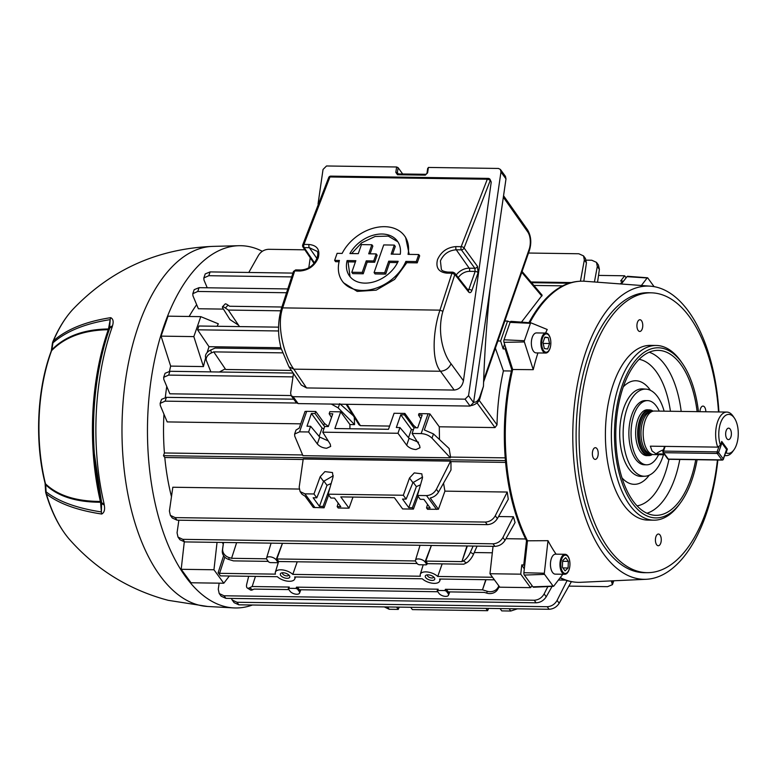 <?xml version="1.0" encoding="UTF-8"?>
<svg xmlns="http://www.w3.org/2000/svg" width="777" height="777" viewBox="0 0 777 777"><rect width="100%" height="100%" fill="white"/><g stroke="black" fill="none" stroke-linecap="round" stroke-linejoin="round"><path stroke-width="1.17" d="M730.866 437.092A5.73 2.865 90.8 0 0 731.089 431.216A5.73 2.865 90.8 0 0 728.603 428.146A5.73 2.865 90.8 0 0 726.174 430.681A5.73 2.865 90.8 0 0 725.951 436.557A5.73 2.865 90.8 0 0 728.438 439.617A5.73 2.865 90.8 0 0 730.866 437.092M720.444 445.153L721.736 441.443L727.359 449.135L726.068 452.845A19.493 9.742 90.8 0 0 733.915 449.873A19.493 9.742 90.8 0 0 736.479 444.784A19.493 9.742 90.8 0 0 734.372 418.055A19.493 9.742 90.8 0 0 720.561 422.979A19.493 9.742 90.8 0 0 720.444 445.153L717.754 447.134A21.785 10.888 -89.2 0 1 717.637 421.668A21.785 10.888 -89.2 0 1 726.845 412.072L654.37 411.033A21.785 10.888 90.8 0 0 652.68 411.266L650.135 412.024A20.979 10.489 90.8 0 0 641.278 428.137A20.979 10.489 90.8 0 0 645.405 450.165A20.979 10.489 90.8 0 0 649.543 453.477L652.068 454.312A21.785 10.888 90.8 0 0 653.748 454.594L664.733 454.749M652.68 411.266A21.785 10.888 90.8 0 0 643.482 428.001A21.785 10.888 90.8 0 0 647.775 450.864A21.785 10.888 90.8 0 0 652.068 454.312M653.107 411.159A22.873 11.441 90.8 0 0 649.426 409.867A22.873 11.441 90.8 0 0 638.238 425.971A22.873 11.441 90.8 0 0 642.492 451.699A22.873 11.441 90.8 0 0 648.766 455.613A22.873 11.441 90.8 0 0 652.486 454.428M726.845 412.072A21.785 10.888 -89.2 0 1 732.818 415.802A21.785 10.888 -89.2 0 1 733.08 416.161L734.372 418.055M663.412 449.834A21.785 15.715 -36.1 0 0 655.982 453.865L652.01 450.932L650.359 446.173L717.754 447.134M733.915 449.873L732.565 451.728A21.785 10.888 -89.2 0 1 726.223 455.633A21.785 10.888 -89.2 0 1 724.698 455.4M655.982 453.865L664.17 453.982M726.068 452.845L725.427 453.321M727.359 449.135L726.67 449.125M659.207 411.101A32.1 16.055 90.8 0 0 656.371 406.109A32.1 16.055 90.8 0 0 647.571 400.611A32.1 16.055 90.8 0 0 631.876 423.212A32.1 16.055 90.8 0 0 637.839 459.324A32.1 16.055 90.8 0 0 646.649 464.811A32.1 16.055 90.8 0 0 658.585 454.662M648.251 409.858A22.931 11.461 90.8 0 0 647.435 409.78A22.931 11.461 90.8 0 0 636.227 425.932A22.931 11.461 90.8 0 0 640.491 451.719A22.931 11.461 90.8 0 0 646.775 455.643A22.931 11.461 90.8 0 0 647.591 455.594M698.465 411.664A85.072 42.541 90.8 0 0 682.594 363.753A85.072 42.541 90.8 0 0 622.29 385.275A85.072 42.541 90.8 0 0 626.524 493.444A85.072 42.541 90.8 0 0 680.594 502.661A85.072 42.541 90.8 0 0 691.783 480.439A85.072 42.541 90.8 0 0 697.105 459.722M680.594 502.661L679.244 504.516A87.364 43.687 -89.2 0 1 653.797 520.182A87.364 43.687 -89.2 0 1 615.967 473.552A87.364 43.687 -89.2 0 1 619.366 383.964A87.364 43.687 -89.2 0 1 656.303 345.474A87.364 43.687 -89.2 0 1 681.293 361.868L682.594 363.753M695.745 459.702A82.488 41.249 -89.2 0 1 690.734 478.991A82.488 41.249 -89.2 0 1 654.603 515.277A82.488 41.249 -89.2 0 1 619.852 470.202A82.488 41.249 -89.2 0 1 623.339 386.713A82.488 41.249 -89.2 0 1 656.973 350.398A82.488 41.249 -89.2 0 1 697.124 411.645M664.102 411.169A43.57 21.785 90.8 0 0 646.211 389.151A43.57 21.785 90.8 0 0 627.126 408.313A43.57 21.785 90.8 0 0 625.582 453.574A43.57 21.785 90.8 0 0 644.959 476.233A43.57 21.785 90.8 0 0 662.723 457.051A43.57 21.785 90.8 0 0 663.471 454.739M644.9 400.592A32.1 16.055 90.8 0 0 631.808 414.724A32.1 16.055 90.8 0 0 630.458 447.212A32.1 16.055 90.8 0 0 643.978 464.763M653.797 520.182L647.843 520.095A87.364 43.687 -89.2 0 1 610.003 473.465A87.364 43.687 -89.2 0 1 613.412 383.877A87.364 43.687 -89.2 0 1 650.349 345.386L656.303 345.474M718.919 411.956A146.63 73.32 90.8 0 0 650.436 286.179A146.63 73.32 90.8 0 0 586.227 350.689A146.63 73.32 90.8 0 0 581.021 503.01A146.63 73.32 90.8 0 0 646.231 579.283A146.63 73.32 90.8 0 0 706.011 514.714A146.63 73.32 90.8 0 0 717.861 460.013M537.927 352.943A149.398 74.699 90.8 0 0 533.236 369.677L512.694 369.502A150.592 75.301 90.8 0 0 527.476 540.802L523.883 572.717A2.292 1.146 90.8 0 0 524.339 575.077L532.925 586.829A2.292 1.146 90.8 0 0 533.585 587.227L553.447 586.305A1.088 0.544 90.8 0 0 553.739 586.13L562.839 574.252M556.109 554.156A149.398 74.699 90.8 0 1 547.999 540.675L527.476 540.802M560.275 577.602A150.592 75.301 90.8 0 0 574.621 582.09A150.592 75.301 90.8 0 0 580.701 582.303L646.231 579.283M718.511 411.956A139.938 69.969 90.8 0 0 651.806 292.842A139.938 69.969 90.8 0 0 591.938 354.477A139.938 69.969 90.8 0 0 586.645 498.601A139.938 69.969 90.8 0 0 647.785 572.668A139.938 69.969 90.8 0 0 706.254 511.013A139.938 69.969 90.8 0 0 717.433 460.013M651.806 292.842L648.834 292.735A139.996 69.998 90.8 0 0 588.937 354.399A139.996 69.998 90.8 0 0 583.644 498.581A139.996 69.998 90.8 0 0 644.813 572.688L647.785 572.668M660.732 543.152A5.857 2.923 90.8 0 0 660.965 537.15A5.857 2.923 90.8 0 0 658.43 534.032A5.857 2.923 90.8 0 0 655.953 536.606A5.857 2.923 90.8 0 0 655.72 542.608A5.857 2.923 90.8 0 0 658.255 545.736A5.857 2.923 90.8 0 0 660.732 543.152M597.678 456.818A5.857 2.923 90.8 0 0 597.911 450.815A5.857 2.923 90.8 0 0 595.376 447.688A5.857 2.923 90.8 0 0 592.9 450.272A5.857 2.923 90.8 0 0 592.676 456.274A5.857 2.923 90.8 0 0 595.211 459.401A5.857 2.923 90.8 0 0 597.678 456.818M642.239 328.875A5.857 2.923 90.8 0 0 642.462 322.873A5.857 2.923 90.8 0 0 639.927 319.745A5.857 2.923 90.8 0 0 637.451 322.329A5.857 2.923 90.8 0 0 637.227 328.331A5.857 2.923 90.8 0 0 639.762 331.458A5.857 2.923 90.8 0 0 642.239 328.875M705.827 411.771A5.857 2.923 90.8 0 0 702.981 406.089A5.857 2.923 90.8 0 0 700.504 408.663A5.857 2.923 90.8 0 0 699.97 411.684M574.621 582.09L573.64 581.973A150.495 75.252 -89.2 0 1 560.062 577.874M527.321 542.239A150.495 75.252 -89.2 0 1 512.16 367.822M528.914 322.698A150.495 75.252 -89.2 0 1 577.952 281.4L578.952 281.313A150.592 75.301 90.8 0 0 529.807 322.766M650.436 286.179L585.032 281.274A150.592 75.301 90.8 0 0 578.952 281.313M533.236 369.677L524.368 341.958A1.088 0.544 90.8 0 1 524.378 340.744L530.448 323.329A1.088 0.544 90.8 0 1 530.924 322.843A1.088 0.544 90.8 0 1 531.012 322.863L547.231 329.497A149.398 74.699 90.8 0 0 545.571 333.051M547.999 540.675L544.327 573.241A1.088 0.544 90.8 0 0 544.541 574.368L553.127 586.12A1.088 0.544 90.8 0 0 553.447 586.305M530.837 322.853L511.285 321.406A2.292 1.146 90.8 0 0 511.101 321.357A2.292 1.146 90.8 0 0 510.101 322.368L504.03 339.782A2.292 1.146 90.8 0 0 504.001 342.336L512.694 369.502M654.098 286.645L647.765 277.962A1.088 0.544 90.8 0 0 647.484 277.777A1.088 0.544 90.8 0 0 647.154 277.962L641.375 285.499M647.484 277.777L627.661 276.291A2.292 1.146 90.8 0 0 626.981 276.67L621.357 284.003M565.102 554.292L555.584 554.156A9.994 5.002 90.8 0 0 551.359 558.556A9.994 5.002 90.8 0 0 550.971 568.813A9.994 5.002 90.8 0 0 555.293 574.145L564.811 574.281A9.994 5.002 90.8 0 0 569.036 569.881A9.994 5.002 90.8 0 0 569.949 564.355A9.994 5.002 90.8 0 0 565.102 554.292A9.994 5.002 90.8 0 0 560.868 558.692A9.994 5.002 90.8 0 0 560.479 568.949A9.994 5.002 90.8 0 0 564.811 574.281M561.625 559.158A9.169 4.584 90.8 0 0 562.723 571.891A9.169 4.584 90.8 0 0 569.114 569.424A9.169 4.584 90.8 0 0 568.016 556.691A9.169 4.584 90.8 0 0 561.625 559.158M562.665 560.586L562.363 567.191L565.064 570.891L568.074 567.997L568.375 561.392L565.666 557.692L562.665 560.586M562.635 561.305L568.375 561.392M562.888 567.919L568.074 567.997M69.474 539.413C94.881 568.123 126 587.936 162.849 598.844L168.191 600.32L207.653 606.478A180.099 90.054 90.8 0 1 131.08 508.809A180.099 90.054 90.8 0 1 138.491 325.728A180.099 90.054 90.8 0 1 212.83 246.387C157.595 248.601 110.907 269.629 72.776 309.46A131.653 65.822 90.8 0 0 53.39 340.899C66.676 329.263 85.781 321.523 110.713 317.667C113.18 318.891 113.763 321.639 112.461 325.932L112.141 327.107A176.418 88.209 90.8 0 0 112.043 327.389A176.418 88.209 90.8 0 0 104.05 503.651L104.244 504.943C105.138 509.605 104.293 512.635 101.709 514.034C77.127 510.295 58.683 503.593 46.377 493.919A6.876 3.157 163.5 0 1 45.892 493.172C51.593 512.325 59.45 527.738 69.474 539.413A131.653 65.822 90.8 0 1 46.377 493.919A6.876 6.08 128.5 0 1 46.086 491.812C58.382 501.486 76.816 508.197 101.379 511.936L100.554 502.253C76.127 502.185 57.848 496.357 45.717 484.78L46.086 491.812A6.876 0.767 177.1 0 1 45.61 491.559A6.876 6.876 0 0 0 45.892 493.172M168.191 600.32L163.869 599.135A6.876 3.438 105.8 0 0 163.869 599.135A6.876 3.438 105.8 0 0 163.879 599.135M262.305 251.292A181.148 90.579 90.8 0 0 238.85 245.707A181.148 90.579 90.8 0 0 164.073 325.514A181.148 90.579 90.8 0 0 156.614 509.663A181.148 90.579 90.8 0 0 233.634 607.905A181.148 90.579 90.8 0 0 252.438 605.011M112.461 325.932A6.876 4.108 -169.9 0 0 109.576 328.525L110.188 319.638C85.285 323.494 66.191 331.235 52.914 342.871L51.913 349.718C65.19 336.218 84.052 329.302 108.498 328.972L110.188 319.638A6.876 4.468 81.4 0 1 110.713 317.667M109.479 328.885L109.576 328.525A3.215 0.884 10.3 0 1 108.498 328.972A3.215 2.195 -90.3 0 1 108.256 329.71A3.215 2.195 -90.3 0 1 108.246 329.72C83.731 330.108 64.841 337.082 51.593 350.65A6.876 3.419 -159.9 0 0 51.156 351.321L51.156 351.321C36.995 389.287 34.606 441.89 45.076 483.168L45.61 491.559M52.409 343.327A6.876 6.876 0 0 1 52.894 341.618A6.876 3.768 23 0 1 53.39 340.899A6.876 5.837 48.4 0 0 52.914 342.871A6.876 1.505 -171.8 0 0 52.409 343.327L51.428 350.165A6.876 1.496 -171.8 0 1 51.913 349.718L51.593 350.65A128.205 64.102 90.8 0 0 45.484 483.818C57.576 495.444 75.874 501.33 100.379 501.456A3.215 2.195 -90.3 0 1 100.554 502.253A3.215 0.544 -4.9 0 1 101.593 502.544L101.534 502.156A173.135 86.568 -89.2 0 1 94.347 453.661A173.135 86.568 -89.2 0 1 95.173 395.882A173.135 86.568 -89.2 0 1 109.382 329.157M101.525 502.097A3.215 1.243 -13.2 0 0 100.379 501.456A171.61 85.81 -89.2 0 1 108.158 329.982A171.61 85.81 -89.2 0 1 108.246 329.72A3.215 1.544 19.3 0 0 109.45 329.001M45.076 483.168A6.876 2.778 166.1 0 0 45.484 483.818L45.717 484.78A6.876 0.758 177.2 0 1 45.26 484.537M104.244 504.943A6.876 3.487 175.7 0 1 101.593 502.544L101.379 511.936A6.876 4.545 -81.5 0 0 101.709 514.034M282.731 572.756A3.205 1.535 -160.8 0 0 282.537 573.047A3.205 1.535 -160.8 0 0 282.789 574.077A3.205 1.535 -160.8 0 0 286.868 575.912A3.205 1.535 -160.8 0 0 288.588 575.155A3.205 1.535 -160.8 0 0 288.617 574.805M280.75 575.485A4.983 2.389 19.2 0 1 281.624 572.921A4.983 2.389 19.2 0 1 289.374 575.602A4.983 2.389 19.2 0 1 289.384 575.621A4.983 2.389 19.2 0 1 287.092 578.331A4.983 2.389 19.2 0 1 280.75 575.485M427.68 574.844A3.205 1.535 -160.8 0 0 427.486 575.135A3.205 1.535 -160.8 0 0 427.738 576.165A3.205 1.535 -160.8 0 0 431.818 577.991A3.205 1.535 -160.8 0 0 433.537 577.243A3.205 1.535 -160.8 0 0 433.566 576.893M425.699 577.564A4.983 2.389 19.2 0 1 426.573 574.999A4.983 2.389 19.2 0 1 434.333 577.69A4.983 2.389 19.2 0 1 434.343 577.699A4.983 2.389 19.2 0 1 432.041 580.419A4.983 2.389 19.2 0 1 425.699 577.564M277.243 562.713L277.768 562.082L277.243 562.713L270.134 562.606L268.667 561.956L266.997 559.654A5.254 2.516 19.2 0 1 266.569 558.041A5.254 2.516 19.2 0 1 269.396 556.779A5.254 2.516 19.2 0 1 276.097 559.79L277.768 562.082L278.263 560.887L276.865 558.954L415.491 560.955M296.474 587.159L297.931 587.82L297.484 589.073L299.164 591.375A5.254 2.516 19.2 0 1 299.553 593.084A5.254 2.516 19.2 0 1 296.756 594.25A5.254 2.516 19.2 0 1 290.064 591.239L288.384 588.947L288.908 588.315L296.018 588.422L296.474 587.159L438.189 589.199L437.83 590.462L444.939 590.559L445.396 589.306L482.498 589.83L487.13 591.248A9.169 8.023 9.4 0 0 497.94 587.587L498.892 585.965M224.825 557.158L219.59 573.329L275.456 574.135A10.266 4.924 19.2 0 1 275.34 572.26A10.266 4.924 19.2 0 1 280.866 569.803A10.266 4.924 19.2 0 1 292.793 574.388L420.415 576.223A10.266 4.924 19.2 0 1 420.289 574.339A10.266 4.924 19.2 0 1 425.815 571.882A10.266 4.924 19.2 0 1 437.742 576.466L492.531 577.253M412.101 433.459L419.58 445.415L420.017 447.737L415.996 449.553C412.033 449.242 408.925 447.795 406.682 445.221L397.97 433.265L322.746 432.177L330.225 444.123L330.672 446.454L326.641 448.261C322.678 447.95 319.57 446.513 317.327 443.939L308.615 431.973L299.563 431.847L294.609 434.071L294.755 436.188L302.933 455.681L450.32 457.799L431.993 438.17C429.089 435.402 425.475 433.877 421.153 433.595L428.059 413.752L419.007 413.617L418.521 415.025L422.134 415.083L417.696 427.816L414.083 427.758L412.101 433.459L421.153 433.595M163.665 377.321L165.074 373.29L169.949 371.289L168.628 375.097L163.665 377.321L163.821 379.438L169.842 393.803L291.084 395.542M219.405 371.998L225.243 368.852M282.284 352.855L213.743 351.874L225.67 369.483L291.414 370.435M207.168 352.525A149.048 74.524 -89.2 0 1 209.013 346.688L280.818 347.727M217.133 326.272A149.048 74.524 -89.2 0 1 218.318 323.815L200.777 316.647L193.832 336.606L161.072 336.13L170.658 366.103L203.428 366.579A149.048 74.524 -89.2 0 1 205.662 357.75M170.658 366.103A149.048 74.524 90.8 0 0 169.503 371.289M166.764 386.451A149.048 74.524 90.8 0 0 165.326 397.387M163.947 414.18A149.048 74.524 90.8 0 0 164.413 452.972L302.622 454.953M160.149 403.38L161.558 399.349L166.433 397.348L165.103 401.146L160.149 403.38L160.305 405.497L167.191 421.911L300.718 423.834M354.263 416.569L354.555 424.611L338.18 407.886L331.323 404.069M349.922 428.749L349.941 424.543L354.555 424.611M389.607 426.078L360.392 425.65L358.984 424.757L346.163 404.283M562.723 285.849L533.896 285.441M522.086 271.474L542.171 295.231L521.474 322.134M558.41 580.021L565.462 580.128M623.173 281.633A171.979 85.985 90.8 0 0 622.639 281.031L620.415 283.935M622.639 281.031L620.648 281.002L624.65 275.786L626.116 277.797M598.523 275.408L624.65 275.786M532.08 585.673L530.574 587.645L520.736 574.174L521.785 564.908L523.766 564.937A171.979 85.985 90.8 0 0 524.611 566.316M493.045 546.348L489.957 573.737L499.796 587.198L530.574 587.645M526.505 540.666L523.766 564.937M505.953 538.694L525.64 538.976M489.957 573.737L520.736 574.174M497.882 340.977L500.611 341.016L507.566 321.056L510.188 322.134M504.836 321.018L507.566 321.056M505.594 347.309A171.979 85.985 90.8 0 0 505.118 348.931L511.732 369.58M505.118 348.931L503.137 348.902L500.611 341.016M511.402 370.998L503.409 370.891L495.376 348.174M428.059 413.752L429.914 413.908L424.329 429.943L433.469 433.925L449.135 448.533L450.573 457.08L505.205 457.867M503.409 370.891C499.504 388.073 497.377 406.07 497.027 424.854L495.007 427.583L439.287 426.787L439.471 439.52M196.668 304.701A149.048 74.524 90.8 0 0 189.161 316.482M192.793 293.696L194.192 289.666L199.067 287.665L197.746 291.462L192.793 293.696L192.949 295.814L198.368 308.751L223.436 309.11M239.501 326.593L228.302 310.062L225.359 307.993A9.169 1.515 -136.2 0 0 222.494 306.779A9.169 1.515 -136.2 0 0 222.989 308.391L229.943 319.561L238.568 325.213M498.543 516.54L513.393 516.754L515.073 522.533L505.021 540.345C502.554 544.123 499.184 546.124 494.9 546.367L493.026 543.803C497.299 543.55 500.602 541.443 502.933 537.49L513.393 516.754M505.594 462.402L450.961 461.616L450.99 469.998L438.49 492.132C436.577 495.231 433.809 497.183 430.205 497.999L438.432 509.256L427.554 509.294L426.534 507.905L430.147 507.954L423.873 499.358L420.26 499.31L417.453 495.464L426.505 495.59C430.779 495.337 434.081 493.23 436.402 489.277L450.602 461.13L450.961 461.616M443.541 483.197L444.93 491.142L507.245 492.045L508.275 499.3L497.377 518.609C494.91 522.377 491.54 524.388 487.257 524.63L485.382 522.066C489.656 521.804 492.958 519.706 495.279 515.743L507.245 492.045M485.382 522.066L175.155 517.608L170.357 515.365L169.415 511.062L172.824 487.237L299.145 489.054M303.147 459.498L164.802 457.507A149.048 74.524 90.8 0 0 171.474 496.668M223.261 544.075A149.048 74.524 -89.2 0 1 222.271 542.453M474.252 552.534L492.317 552.797M323.97 428.671L322.057 428.088L311.422 413.49L315.035 413.539L315.753 411.48L306.701 411.344L299.563 431.847M311.422 413.49L306.983 426.223L310.606 426.272L308.615 431.973M294.609 434.071L296.008 430.04L299.223 428.137L305.031 411.451L306.701 411.344M331.157 483.527L326.991 485.324L319.434 506.361L313.16 497.766L316.773 497.824L313.966 493.978L304.914 493.842L300.116 491.598L299.174 487.305L303.215 459.013L450.602 461.13M313.966 493.978L320.163 476.738L324.912 471.61L332.478 472.552L333.061 476.923L328.098 494.182L403.321 495.26L409.508 478.02L414.267 472.902L421.833 473.834L422.406 478.214L417.453 495.464M319.434 506.361L323.057 506.419L324.067 507.808L313.316 507.459L305.099 496.202L302.059 494.269L300.116 491.598M517.375 608.828L510.8 611.023L509.11 608.702M500.058 608.576L501.748 610.887L510.8 611.023M488.558 608.41L487.616 610.683L412.393 609.605L410.703 607.293M399.203 607.128L398.261 609.401L389.209 609.275L384.324 606.915M396.571 607.09L398.261 609.401M219.59 573.329L218.133 572.678L223.621 555.71M494.405 579.827L439.617 579.03A10.266 4.924 19.2 0 1 439.675 581.089A10.266 4.924 19.2 0 1 432.362 583.226A10.266 4.924 19.2 0 1 422.28 578.787L294.668 576.952A10.266 4.924 19.2 0 1 294.726 579.011A10.266 4.924 19.2 0 1 287.403 581.147A10.266 4.924 19.2 0 1 277.331 576.699L220.474 575.883L218.133 572.678M278.263 560.887L277.739 561.509M278.244 561.518L417.171 563.51M276.865 558.954L282.478 543.317M445.396 589.306L446.853 589.957L448.261 591.88L484.372 592.404L486.82 593.142L487.13 591.248M223.533 542.472L222.688 548.659A9.169 8.023 9.4 0 0 229.118 557.565L231.565 558.304L266.569 558.809M268.25 561.373L233.43 560.877L228.797 559.459A9.169 8.023 -170.6 0 1 222.368 550.553L223.475 542.472M236.626 542.657L231.565 558.304M297.931 587.82L299.339 589.743L437.772 591.734M437.665 589.821L438.189 589.199L437.665 589.821M442.171 563.869L437.742 576.466M297.222 561.79L292.793 574.388M209.013 346.688L197.581 329.807L278.593 330.973M197.581 329.807L198.902 326.01L278.584 327.156M248.669 576.291L246.775 583.974A9.169 3.438 -58.1 0 0 247.309 588.014A9.169 3.438 -58.1 0 0 249.514 587.83L252.166 586.528L255.448 576.388M228.302 310.062L280.759 310.81M222.494 306.779L225.204 303.953A9.169 1.515 43.8 0 1 228.079 305.167L229.623 306.255L281.886 307.012M213.743 351.874L211.451 352.904A9.169 6.099 165.8 0 0 206.303 360.285L205.575 357.41A9.169 6.099 -14.2 0 1 210.722 350.029L215.064 348.077L281.148 349.019M427.165 563.655L463.772 564.18L466.414 562.878L463.296 560.926L461.897 561.616L466.958 545.969M426.165 564.85L426.69 564.228L426.165 564.85L419.056 564.753L417.599 564.092L415.918 561.8A5.254 2.516 19.2 0 1 415.491 560.178A5.254 2.516 19.2 0 1 419.726 559.071A5.254 2.516 19.2 0 1 425.019 561.926L426.69 564.228L427.185 563.024L425.786 561.101L461.897 561.616L467.346 545.978M427.185 563.024L426.66 563.655M425.786 561.101L431.4 545.454M252.166 586.528L289.267 587.053L288.384 588.947M485.78 579.7L482.498 589.83L486.033 579.7M288.85 589.588L254.04 589.092L252.642 589.782A9.169 3.438 121.9 0 1 250.437 589.957L247.309 588.014M288.743 587.684L289.267 587.053L288.743 587.684M315.753 411.48L324.465 423.436L323.747 425.505L315.035 413.539M165.103 401.146L296.649 403.04M349.941 424.543L340.685 411.829L329.885 411.674L329.166 413.743L332.779 413.791L328.341 426.534L324.728 426.476L322.746 432.177M328.38 426.427L324.465 423.436M210.111 271.911L208.79 275.709L203.836 277.943L205.235 273.912L210.111 271.911L292.91 273.096M208.79 275.709L291.637 276.903M203.836 277.943L203.982 280.06L207.226 287.781M197.746 291.462L286.431 292.744M199.067 287.665L287.665 288.937M168.628 375.097L292.987 376.884M169.949 371.289L293.191 373.067M340.336 404.205L353.341 415.744M166.433 397.348L293.735 399.184M413.315 429.953L411.412 429.38L400.777 414.772L396.338 427.505L399.951 427.564L397.97 433.265M400.777 414.772L404.39 414.821L404.875 413.422L394.075 413.267L388.49 429.302L334.877 428.535L340.685 411.829M568.871 586.111L607.556 586.664L612.431 584.663L611.266 580.895M580.419 281.216L584.343 260.004L583.537 255.895L578.816 253.758L528.506 253.03M248.795 272.465L258.479 255.322C260.936 251.544 264.306 249.543 268.589 249.3L304.856 249.815M416.414 427.797L413.587 425.378L413.102 426.787L404.39 414.821M439.287 426.787L429.914 413.908M404.875 413.422L413.587 425.378M485.926 608.372L487.616 610.683M420.512 484.809L416.346 486.616L408.789 507.643L412.402 507.702L413.422 509.09L402.612 508.935L394.386 497.668L340.773 496.901L349.009 508.168L338.199 508.012L337.179 506.614L340.792 506.672L334.518 498.076L330.905 498.028L328.098 494.182M408.789 507.643L402.515 499.057L406.128 499.106L403.321 495.26M419.308 488.986L412.402 507.702M426.534 507.905L427.544 504.39M422.63 477.049L412.898 482.663L406.128 499.106M329.953 487.703L323.057 506.419M337.179 506.614L338.189 503.107M333.284 475.767L323.553 481.381L316.773 497.824M324.067 507.808L328.681 494.978M444.93 491.142L438.432 509.256M413.422 509.09L418.036 496.26M352.991 497.076L349.009 508.168M571.386 581.652L559.187 603.253C556.73 607.031 553.36 609.032 549.077 609.275L547.202 606.711C551.476 606.458 554.768 604.351 557.099 600.398L567.074 580.633M231.4 598.426L232.177 600.009L236.975 602.253L238.85 604.817L549.077 609.275M238.85 604.817L234.13 602.68L232.177 600.009M236.975 602.253L547.202 606.711M219.143 583.168L218.269 589.238L219.221 593.531L224.019 595.774L534.236 600.242C538.51 599.98 541.812 597.872 544.143 593.919L547.853 586.567M224.019 595.774L225.884 598.348L536.111 602.806L534.236 600.242M225.884 598.348L221.163 596.202L219.221 593.531M552.107 586.373L546.231 596.785C543.764 600.553 540.394 602.563 536.111 602.806M175.155 517.608L177.03 520.172L487.257 524.63M177.03 520.172L172.309 518.026L170.357 515.365M178.865 520.202L177.059 532.808L178.011 537.101L182.799 539.345L493.026 543.803M182.799 539.345L184.673 541.909L494.9 546.367M184.673 541.909L179.953 539.772L178.011 537.101M583.537 255.895L585.489 258.566L586.431 262.859L583.809 281.206M586.266 260.149L591.773 260.237L596.503 262.373L597.299 266.482L594.434 281.983M596.503 262.373L598.445 265.044L599.397 269.337L597.552 282.216M477.068 546.114L473.533 554.166A9.169 3.438 121.9 0 1 466.414 562.878M463.296 560.926A9.169 3.438 -58.1 0 0 470.406 552.224L473.115 546.056M499.339 586.577L497.62 589.481A9.169 8.023 -170.6 0 1 486.82 593.142M416.346 486.616L413.121 482.187M326.991 485.324L323.766 480.905M411.412 429.38L408.517 437.684M418.521 415.025L420.852 418.754M414.054 427.845L413.102 426.787M418.531 442.259L409.071 438.345L399.951 427.564M322.057 428.088L319.162 436.402M329.166 413.743L331.497 417.472M324.699 426.554L323.747 425.505M328.215 440.918L319.726 437.062L310.606 426.272M206.303 360.285A9.169 6.099 165.8 0 0 206.468 360.79L210.878 371.882M217.045 542.375L213.957 569.764L223.795 583.236L191.025 582.769L181.196 569.298L184.285 541.899M223.795 583.236L229.332 576.01M213.957 569.764L181.196 569.298M193.832 336.606L203.428 366.579M200.777 316.647L168.017 316.171L161.072 336.13M297.484 589.073L296.018 588.422M446.853 589.957L446.406 591.219L448.086 593.511A5.254 2.516 19.2 0 1 448.475 595.221A5.254 2.516 19.2 0 1 444.172 596.221A5.254 2.516 19.2 0 1 438.986 593.385L437.305 591.083L437.83 590.462L437.305 591.083M446.406 591.219L444.939 590.559M339.734 403.661L338.18 407.886M450.573 457.08L450.32 457.799M505.341 459.595L505.487 461.256M164.802 457.507L163.471 455.681L164.413 452.972M163.471 455.681L505.001 460.586M531.565 282.682L566.773 283.187L566.423 284.178M567.268 283.858L566.773 283.187M504.564 344.094A171.979 85.985 90.8 0 0 503.137 348.902M521.785 564.908A171.979 85.985 90.8 0 0 524.31 568.949M473.669 402.049A12.617 6.303 90.8 0 0 479.856 396.62L483.44 386.305A696.95 348.475 -89.2 0 1 490.238 287.675M483.44 386.305L480.128 397.707A3.438 1.651 -160.8 0 0 479.856 396.62M351.806 272.261L352.797 273.63L363.238 273.776A1143.715 571.853 -89.2 0 1 367.21 262.14L374.66 262.247A1143.715 571.853 -89.2 0 1 375.883 258.722A1143.715 571.853 -89.2 0 1 377.117 255.206L376.175 253.914L373.718 260.955L366.268 260.849L362.237 272.406L351.806 272.261L355.827 260.693L347.105 260.567A29.623 21.367 -36.1 0 0 349.543 276.039A29.623 21.367 -36.1 0 0 374.368 281.721A29.623 21.367 -36.1 0 0 398.174 261.305L388.723 261.169L384.693 272.737L374.087 272.581L383.721 244.93L394.318 245.085L391.171 254.128L400.272 254.264A29.623 21.367 -36.1 0 0 397.387 241.103A29.623 21.367 -36.1 0 0 373.844 235.052A29.623 21.367 -36.1 0 0 349.912 253.535L358.284 253.661L361.431 244.609L371.872 244.755L368.716 253.807L376.175 253.914M392.56 254.147A1143.715 571.853 -89.2 0 1 395.299 246.426L394.318 245.085M351.592 253.564L361.684 242.822L375.087 236.47L388.267 236.111L397.882 241.812M370.105 253.826A1143.715 571.853 -89.2 0 1 372.843 246.105L371.872 244.755M296.28 270.279L294.697 270.92L282.682 307.877C276.058 326.301 284.751 357.303 293.823 369.153L440.481 371.26C430.73 359.401 433.576 328.564 439.957 310.14L451.942 273.174L453.525 272.542M456.196 274.971A13.122 9.46 143.9 0 1 469.201 268.191L456.264 249.796C448.815 250.34 443.541 254.04 440.423 260.897L441.355 269.308C441.666 270.639 443.803 271.571 447.756 272.096L452.913 272.164L454.681 273.048L454.846 274.466L442.9 311.324C436.849 331.779 443.288 354.487 451.068 363.772L463.451 380.749C462.315 386.334 459.236 389.442 454.195 390.064L440.481 371.26C445.406 370.794 448.931 368.298 451.068 363.772M288.937 366.783L293.823 369.153L306.546 387.937L301.321 385.071L288.937 366.783L280.788 347.601L279.341 340.035C277.816 328.953 278.525 318.395 281.459 308.372L293.463 271.464L295.668 269.91L300.825 269.978C317.123 268.997 319.93 250.903 316.511 251.068L309.333 247.678A2.292 1.146 -89.2 0 1 309.071 244.522A2.292 1.146 -89.2 0 1 309.081 244.493C317.201 245.386 320.25 249.854 318.249 257.896C314.656 265.948 308.518 270.328 299.844 271.018L294.697 270.94L293.638 272.154M339.102 261.732L335.586 261.684L334.644 260.392L339.413 260.46A38.471 27.749 -36.1 0 0 342.395 281.264L343.483 282.75L357.197 291.394L376.204 290.151L394.619 279.409L406.808 262.704L417.23 262.859A1143.715 571.853 90.8 0 1 418.453 259.333A1143.715 571.853 90.8 0 1 419.677 255.818L418.735 254.526L408.051 254.37A38.471 27.749 -36.1 0 0 404.535 235.878L405.604 237.335L409.217 254.39M454.681 273.048L468.424 290.52A2.292 1.651 141.8 0 1 468.589 291.948L454.846 274.466L451.932 273.203L446.775 273.135C438.636 272.193 435.547 267.686 437.519 259.605C441.151 251.593 447.309 247.261 456.021 246.6A2.292 1.146 90.8 0 0 456.012 246.63A2.292 1.146 90.8 0 0 456.264 249.796L461.412 249.864A2.292 1.612 -36.1 0 0 464.063 247.989L477.486 266.394A2.292 1.612 -36.1 0 1 474.834 268.269L475.165 271.435L469.463 271.348A10.82 7.809 -36.1 0 0 458.265 277.603M456.021 246.6L461.169 246.678A2.292 1.146 90.8 0 0 461.159 246.707L487.305 179.234L329.943 176.971L303.933 244.415A2.292 1.146 90.8 0 0 303.924 244.444A2.292 1.146 90.8 0 0 304.176 247.601L314.52 262.879M500.407 169.454L505.448 176.36L505.992 178.914L473.591 402.593L470.104 406.07L298.145 403.593L296.222 402.583L291.181 395.678L293.104 396.688L465.054 399.164L468.541 395.687L500.951 172.008L500.407 169.454L498.484 168.454L428.389 167.444L427.719 169.279M398.358 174.077L397.377 172.698L395.833 172.387L396.62 166.987L398.106 167.677L402.651 173.961M491.229 182.061L490.151 180.691A2.292 1.651 -38.2 0 0 489.986 179.264L491.229 182.061L463.451 380.749M306.546 387.937L454.195 390.064M396.62 166.987L326.525 165.977L323.038 169.454L318.036 204.011M310.246 257.77L308.799 267.764M293.483 373.484L290.627 393.133L291.181 395.678M489.986 179.264L489.986 179.264A2.292 2.292 0 0 0 488.218 178.389A2.292 1.146 -89.2 0 0 487.305 179.234A2.292 1.233 22.7 0 1 490.151 180.691L464.063 247.989A2.292 1.117 19.7 0 0 461.169 246.678A2.292 1.146 90.8 0 0 461.412 249.864L474.834 268.269L469.201 268.191A2.292 1.146 -89.2 0 1 469.463 271.348M467.501 289.355L468.91 289.374L468.249 290.297M309.081 244.493L303.933 244.415A2.292 1.127 -160.3 0 0 302.7 244.959A2.292 2.292 0 0 0 302.962 247.008A2.292 1.651 -34.1 0 0 304.176 247.601L309.333 247.678L316.967 258.547M404.535 235.878A38.471 27.749 -36.1 0 0 373.183 228.244A38.471 27.749 -36.1 0 0 342.133 253.428L337.101 253.351L334.644 260.392M406.808 262.704L405.866 261.412L416.287 261.567L418.735 254.526M342.395 281.264A38.471 27.749 -36.1 0 0 375.029 288.52A38.471 27.749 -36.1 0 0 405.866 261.412M417.23 262.859L416.287 261.567M363.238 273.776L362.237 272.406M367.21 262.14L366.268 260.849M350.077 276.729L348.047 261.859L347.105 260.567M348.047 261.859L355.39 261.966M374.087 272.581L375.087 273.951L385.693 274.096A1143.715 571.853 -89.2 0 1 389.665 262.461L388.723 261.169M389.665 262.461L397.571 262.577M385.693 274.096L384.693 272.737M374.66 262.247L373.718 260.955M428.389 167.444L427.612 172.844L425.854 174.301L397.911 173.931M545.998 333.061L536.489 332.925A9.994 5.002 90.8 0 0 531.604 339.957A9.994 5.002 90.8 0 0 533.459 351.204A9.994 5.002 90.8 0 0 536.198 352.913L545.716 353.049A9.994 5.002 90.8 0 0 550.854 343.123A9.994 5.002 90.8 0 0 548.747 334.77A9.994 5.002 90.8 0 0 545.998 333.061A9.994 5.002 90.8 0 0 541.113 340.103A9.994 5.002 90.8 0 0 542.977 351.34A9.994 5.002 90.8 0 0 545.716 353.049M548.921 335.46A9.169 4.584 90.8 0 0 542.521 337.937A9.169 4.584 90.8 0 0 543.628 350.66A9.169 4.584 90.8 0 0 550.019 348.193A9.169 4.584 90.8 0 0 548.921 335.46M548.183 337.577L544.881 337.111L542.977 342.599L544.356 348.552L547.659 349.009L549.572 343.521L548.183 337.577L544.745 337.529M543.172 343.434L549.572 343.521M650.951 411.781L650.194 411.771A20.979 10.489 90.8 0 0 639.937 426.544A20.979 10.489 90.8 0 0 643.832 450.145A20.979 10.489 90.8 0 0 649.591 453.729L650.349 453.739M651.952 411.489A21.902 10.946 90.8 0 0 639.18 423.853A21.902 10.946 90.8 0 0 642.773 450.893A21.902 10.946 90.8 0 0 651.34 454.069M665.141 446.387L663.49 451.107L717.103 451.874L719.104 446.153M667.715 458.838A1.146 1.146 0 0 0 668.628 459.304A1.146 0.573 90.8 0 1 668.317 459.11L721.93 459.887L717.239 453.467L663.626 452.7L668.317 459.11A1.146 0.826 143.9 0 1 667.715 458.838L663.034 452.428A1.146 0.826 -36.1 0 0 663.626 452.7A1.146 0.573 90.8 0 1 663.49 451.107A1.146 0.554 -160.8 0 0 662.878 451.369A1.146 0.554 -160.8 0 0 662.966 451.738A1.146 0.826 -36.1 0 0 663.034 452.428A1.146 1.146 0 0 1 662.878 451.369L664.617 446.377M721.328 442.608A1.146 0.554 -160.8 0 1 721.872 443.036L718.57 452.535L723.251 458.945L726.563 449.446L721.872 443.036A1.146 0.826 -36.1 0 0 721.503 442.113M726.495 448.756A1.146 0.826 143.9 0 1 726.563 449.446A1.146 0.554 -160.8 0 1 726.65 449.805A1.146 1.146 0 0 0 726.495 448.756L721.814 442.336A1.146 1.146 0 0 0 721.522 442.064M723.338 459.314A1.146 0.554 -160.8 0 0 723.251 458.945A1.146 0.826 -36.1 0 1 721.93 459.887A1.146 0.573 90.8 0 0 722.241 460.081A1.146 1.146 0 0 0 723.338 459.314L726.65 449.805M717.103 451.874A1.146 0.573 90.8 0 0 717.239 453.467A1.146 0.826 143.9 0 0 718.57 452.535A1.146 0.554 -160.8 0 0 717.103 451.874M646.911 513.238A81.556 40.773 90.8 0 0 674.892 478.253A81.556 40.773 90.8 0 0 679.797 459.469M681.186 411.412A81.556 40.773 90.8 0 0 649.222 352.224M637.043 505.856A73.543 36.772 90.8 0 0 665.034 473.669A73.543 36.772 90.8 0 0 668.958 459.314M670.425 411.266A73.543 36.772 90.8 0 0 639.15 359.314M650.436 390.307A51.787 25.894 90.8 0 0 623.29 386.859M646.211 389.151L642.87 388.898A43.774 21.882 90.8 0 0 623.708 408.148A43.774 21.882 90.8 0 0 622.154 453.622A43.774 21.882 90.8 0 0 641.617 476.388L644.959 476.233M544.327 573.241L523.883 572.717M544.541 574.368L524.339 575.077M553.127 586.12L532.925 586.829M524.368 341.958L504.001 342.336M530.448 323.329L510.101 322.368M524.378 340.744L504.03 339.782M647.154 277.962L626.981 276.67M621.988 477.865A51.787 25.894 90.8 0 0 649.213 475.203M112.141 327.107A6.876 3.302 -160.7 0 0 109.538 328.642A6.876 3.302 -160.7 0 0 109.479 328.894M104.05 503.651A6.876 2.661 166.8 0 1 101.554 502.272A6.876 2.661 166.8 0 1 101.534 502.156M299.164 591.375L299.786 589.743M304.914 493.842L315.015 507.682M387.519 606.954L389.209 609.275M436.606 509.43L426.505 495.59M229.118 557.565L228.797 559.459M228.079 305.167L225.359 307.993M210.722 350.029L211.451 352.904M249.514 587.83L252.642 589.782M495.007 427.583L477.097 402.991M347.018 404.293L360.392 425.65M479.059 400.184L497.027 424.854M541.86 296.095L521.785 272.338M323.553 481.381L320.163 476.738M412.898 482.663L409.508 478.02M319.726 437.062L317.327 443.939M409.071 438.345L406.682 445.221M276.097 559.79L282.43 543.317M448.086 593.511L448.708 591.889M425.019 561.926L431.352 545.454M222.368 550.553L222.688 548.659M433.469 433.925L431.993 438.17M586.431 262.859L584.343 260.004M599.397 269.337L597.299 266.482M612.198 582.76L612.878 580.817M557.099 600.398L559.187 603.253M544.143 593.919L546.231 596.785M497.94 587.587L497.62 589.481M470.406 552.224L473.533 554.166M502.933 537.49L505.021 540.345M495.279 515.743L497.377 518.609M436.402 489.277L438.49 492.132M483.673 379.934L529.156 249.3A12.617 6.303 90.8 0 0 527.738 231.915L503.341 197.222M529.156 249.3A3.438 1.651 19.2 0 1 529.428 250.388L483.595 382.012M527.738 231.915A3.438 2.448 -35.1 0 0 527.573 229.895C531.079 235.907 531.701 242.735 529.428 250.388M302.7 244.959A2.292 1.127 -160.3 0 0 302.69 244.969A2.292 2.292 0 0 0 302.69 244.969L328.7 177.544A2.292 1.243 -157.5 0 1 329.943 176.971A2.292 1.146 -89.2 0 1 330.847 176.126L488.218 178.389M300.825 269.978A2.292 1.146 90.8 0 0 299.854 270.988A2.292 1.146 90.8 0 0 299.844 271.018M446.775 273.135A2.292 1.146 -89.2 0 1 446.785 273.106A2.292 1.146 -89.2 0 1 447.756 272.096M395.833 172.387L397.484 174.747A1.146 0.573 -89.2 0 1 398.057 173.893M397.484 174.747L425.281 175.146L427.612 172.844M468.589 291.948C469.832 293.201 470.911 292.774 471.824 290.666L478.069 272.717L477.486 266.394M281.643 309.013L282.682 307.877L439.957 310.14L442.9 311.324M471.824 290.666A2.292 1.098 19.2 0 0 468.91 289.374L475.165 271.435A2.292 1.098 19.2 0 1 478.069 272.717M293.104 396.688L298.145 403.593M470.104 406.07L465.054 399.164M505.992 178.914L500.951 172.008M468.541 395.687L473.591 402.593M398.106 167.677L397.377 172.698L398.29 173.902M425.281 175.146A1.146 0.573 -89.2 0 1 425.854 174.301M646.629 409.829L649.426 409.867M724.63 455.613L726.223 455.633M645.969 455.575L648.766 455.613M668.628 459.304L722.241 460.081M644.463 464.782L646.649 464.811M645.386 400.582L647.571 400.611M530.924 322.843L511.101 321.357M207.653 606.478L233.634 607.905M212.83 246.387L238.85 245.707M101.583 502.418L94.347 453.661M109.567 328.564L109.538 328.642C102.389 349.203 97.601 371.62 95.173 395.882M52.894 341.618C58.401 328.632 65.035 317.91 72.776 309.46M51.428 350.165L51.156 351.321M266.569 558.041L271.095 543.152M299.553 593.084L300.864 589.762M420.289 574.339L423.193 564.811M275.34 572.26L278.603 561.518M571.328 282.556L530.973 281.983M294.726 579.011L295.532 576.961M439.675 581.089L440.481 579.05M448.475 595.221L449.786 591.899M415.491 560.178L420.017 545.299M613.781 580.778L612.431 584.663M288.655 587.334L288.286 588.597M277.855 562.461L278.351 561.256M426.777 564.597L427.272 563.403M437.577 589.471L437.208 590.734M503.554 195.736L527.573 229.895M480.128 397.707C479.234 401.651 476.359 404.273 471.493 405.575M468.424 290.52L467.909 290.384M330.847 176.126A2.292 2.292 0 0 0 328.7 177.544M302.962 247.008L314.073 263.432M427.7 168.337L427.02 172.98"/></g></svg>
